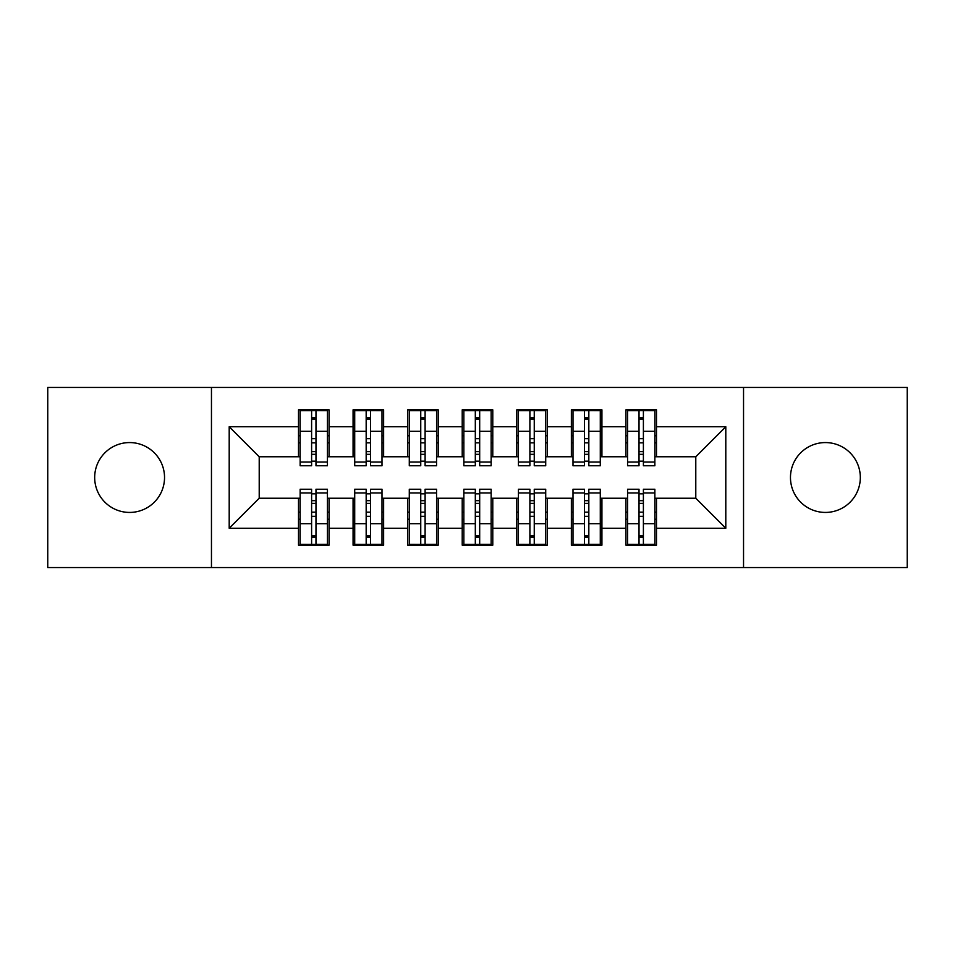 <?xml version="1.0" encoding="UTF-8"?>
<svg xmlns="http://www.w3.org/2000/svg" width="955" height="955" viewBox="0 0 955 955"><rect width="100%" height="100%" fill="white"/><g stroke="black" fill="none" stroke-linecap="round" stroke-linejoin="round"><path stroke-width="1.43" d="M825.395 442.571A34.929 34.929 0 0 0 790.465 477.5A34.929 34.929 0 0 0 825.395 512.429A34.929 34.929 0 0 0 860.324 477.5A34.929 34.929 0 0 0 825.395 442.571M129.605 442.571A34.929 34.929 0 0 0 94.676 477.5A34.929 34.929 0 0 0 129.605 512.429A34.929 34.929 0 0 0 164.535 477.5A34.929 34.929 0 0 0 129.605 442.571M743.539 567.545L907.25 567.545L907.25 387.455L743.539 387.455L743.539 567.545L211.461 567.545L211.461 387.455L47.75 387.455L47.75 567.545L211.461 567.545M639.026 442.845L643.395 442.845L639.026 442.845M643.395 512.155L639.026 512.155L643.395 512.155M584.46 442.845L588.829 442.845L584.46 442.845M588.829 512.155L584.46 512.155L588.829 512.155M529.894 442.845L534.251 442.845L529.894 442.845M534.251 512.155L529.894 512.155L534.251 512.155M475.315 442.845L479.685 442.845L475.315 442.845M479.685 512.155L475.315 512.155L479.685 512.155M420.749 442.845L425.106 442.845L420.749 442.845M425.106 512.155L420.749 512.155L425.106 512.155M366.171 442.845L370.54 442.845L366.171 442.845M370.54 512.155L366.171 512.155L370.54 512.155M743.539 387.455L211.461 387.455M300.145 456.765L259.211 456.765L229.2 426.754L229.2 528.246L298.509 528.246L298.509 545.174L329.069 545.174L329.069 528.246L353.075 528.246L353.075 545.174L383.635 545.174L383.635 528.246L407.654 528.246L407.654 545.174L438.214 545.174L438.214 528.246L462.22 528.246L462.22 545.174L492.78 545.174L492.78 528.246L516.786 528.246L516.786 545.174L547.346 545.174L547.346 528.246L571.365 528.246L571.365 545.174L601.925 545.174L601.925 528.246L625.931 528.246L625.931 545.174L656.491 545.174L656.491 498.235L695.789 498.235L695.789 456.765L654.855 456.765M229.2 426.754L298.509 426.754L298.509 456.765M695.789 456.765L725.8 426.754L656.491 426.754L656.491 409.826L625.931 409.826L625.931 426.754L601.925 426.754L601.925 409.826L571.365 409.826L571.365 426.754L547.346 426.754L547.346 409.826L516.786 409.826L516.786 426.754L492.78 426.754L492.78 409.826L462.22 409.826L462.22 426.754L438.214 426.754L438.214 409.826L407.654 409.826L407.654 426.754L383.635 426.754L383.635 409.826L353.075 409.826L353.075 426.754L329.069 426.754L329.069 409.826L298.509 409.826L298.509 426.754M725.8 426.754L725.8 528.246L656.491 528.246M601.925 528.246L601.925 498.235L627.566 498.235M625.931 528.246L625.931 498.235M656.491 426.754L656.491 456.765M547.346 528.246L547.346 498.235L573 498.235M571.365 528.246L571.365 498.235M625.931 426.754L625.931 456.765L600.289 456.765M601.925 426.754L601.925 456.765M492.78 528.246L492.78 498.235L518.434 498.235M516.786 528.246L516.786 498.235M571.365 426.754L571.365 456.765L545.711 456.765M547.346 426.754L547.346 456.765M438.214 528.246L438.214 498.235L463.855 498.235M462.22 528.246L462.22 498.235M516.786 426.754L516.786 456.765L491.145 456.765M492.78 426.754L492.78 456.765M383.635 528.246L383.635 498.235L409.289 498.235M407.654 528.246L407.654 498.235M462.22 426.754L462.22 456.765L436.566 456.765M438.214 426.754L438.214 456.765M329.069 528.246L329.069 498.235L354.711 498.235M353.075 528.246L353.075 498.235M407.654 426.754L407.654 456.765L382 456.765M383.635 426.754L383.635 456.765M311.605 442.845L315.974 442.845L311.605 442.845M315.974 512.155L311.605 512.155L315.974 512.155M229.2 528.246L259.211 498.235L300.145 498.235M298.509 528.246L298.509 498.235M353.075 426.754L353.075 456.765L327.434 456.765M329.069 426.754L329.069 456.765M259.211 456.765L259.211 498.235M627.566 456.765L625.931 456.765M573 456.765L571.365 456.765M518.434 456.765L516.786 456.765M463.855 456.765L462.22 456.765M409.289 456.765L407.654 456.765M354.711 456.765L353.075 456.765M327.434 498.235L329.069 498.235M382 498.235L383.635 498.235M436.566 498.235L438.214 498.235M491.145 498.235L492.78 498.235M545.711 498.235L547.346 498.235M600.289 498.235L601.925 498.235M654.855 498.235L656.491 498.235M725.8 528.246L695.789 498.235M300.145 410.375L327.434 410.375L300.145 410.375L300.145 465.765L311.605 465.765L311.605 410.59L327.434 410.662L327.434 465.765L315.974 465.765L315.974 410.662M311.605 417.681L315.974 417.681M311.605 461.181L315.974 461.181M315.974 454.329L311.605 454.329M311.605 451.643L315.974 451.643M329.069 435.755L327.434 435.755M329.069 442.845L327.434 442.845M300.145 435.755L298.509 435.755M300.145 442.845L298.509 442.845M327.434 544.625L300.145 544.625L327.434 544.625L327.434 489.235L315.974 489.235L315.974 544.41L300.145 544.338L300.145 489.235L311.605 489.235L311.605 544.338M315.974 537.319L311.605 537.319M315.974 493.819L311.605 493.819M311.605 500.671L315.974 500.671M315.974 503.357L311.605 503.357M298.509 519.245L300.145 519.245M298.509 512.155L300.145 512.155M327.434 519.245L329.069 519.245M327.434 512.155L329.069 512.155M354.711 410.375L382 410.375L354.711 410.375L354.711 465.765L366.171 465.765L366.171 410.59L382 410.662L382 465.765L370.54 465.765L370.54 410.662M366.171 417.681L370.54 417.681M366.171 461.181L370.54 461.181M370.54 454.329L366.171 454.329M366.171 451.643L370.54 451.643M383.635 435.755L382 435.755M383.635 442.845L382 442.845M354.711 435.755L353.075 435.755M354.711 442.845L353.075 442.845M409.289 410.375L436.566 410.375L409.289 410.375L409.289 465.765L420.749 465.765L420.749 410.59L436.566 410.662L436.566 465.765L425.106 465.765L425.106 410.662M420.749 417.681L425.106 417.681M420.749 461.181L425.106 461.181M425.106 454.329L420.749 454.329M420.749 451.643L425.106 451.643M438.214 435.755L436.566 435.755M438.214 442.845L436.566 442.845M409.289 435.755L407.654 435.755M409.289 442.845L407.654 442.845M463.855 410.375L491.145 410.375L463.855 410.375L463.855 465.765L475.315 465.765L475.315 410.59L491.145 410.662L491.145 465.765L479.685 465.765L479.685 410.662M475.315 417.681L479.685 417.681M475.315 461.181L479.685 461.181M479.685 454.329L475.315 454.329M475.315 451.643L479.685 451.643M492.78 435.755L491.145 435.755M492.78 442.845L491.145 442.845M463.855 435.755L462.22 435.755M463.855 442.845L462.22 442.845M518.434 410.375L545.711 410.375L518.434 410.375L518.434 465.765L529.894 465.765L529.894 410.59L545.711 410.662L545.711 465.765L534.251 465.765L534.251 410.662M529.894 417.681L534.251 417.681M529.894 461.181L534.251 461.181M534.251 454.329L529.894 454.329M529.894 451.643L534.251 451.643M547.346 435.755L545.711 435.755M547.346 442.845L545.711 442.845M518.434 435.755L516.786 435.755M518.434 442.845L516.786 442.845M382 544.625L354.711 544.625L382 544.625L382 489.235L370.54 489.235L370.54 544.41L354.711 544.338L354.711 489.235L366.171 489.235L366.171 544.338M370.54 537.319L366.171 537.319M370.54 493.819L366.171 493.819M366.171 500.671L370.54 500.671M370.54 503.357L366.171 503.357M353.075 519.245L354.711 519.245M353.075 512.155L354.711 512.155M382 519.245L383.635 519.245M382 512.155L383.635 512.155M436.566 544.625L409.289 544.625L436.566 544.625L436.566 489.235L425.106 489.235L425.106 544.41L409.289 544.338L409.289 489.235L420.749 489.235L420.749 544.338M425.106 537.319L420.749 537.319M425.106 493.819L420.749 493.819M420.749 500.671L425.106 500.671M425.106 503.357L420.749 503.357M407.654 519.245L409.289 519.245M407.654 512.155L409.289 512.155M436.566 519.245L438.214 519.245M436.566 512.155L438.214 512.155M491.145 544.625L463.855 544.625L491.145 544.625L491.145 489.235L479.685 489.235L479.685 544.41L463.855 544.338L463.855 489.235L475.315 489.235L475.315 544.338M479.685 537.319L475.315 537.319M479.685 493.819L475.315 493.819M475.315 500.671L479.685 500.671M479.685 503.357L475.315 503.357M462.22 519.245L463.855 519.245M462.22 512.155L463.855 512.155M491.145 519.245L492.78 519.245M491.145 512.155L492.78 512.155M545.711 544.625L518.434 544.625L545.711 544.625L545.711 489.235L534.251 489.235L534.251 544.41L518.434 544.338L518.434 489.235L529.894 489.235L529.894 544.338M534.251 537.319L529.894 537.319M534.251 493.819L529.894 493.819M529.894 500.671L534.251 500.671M534.251 503.357L529.894 503.357M516.786 519.245L518.434 519.245M516.786 512.155L518.434 512.155M545.711 519.245L547.346 519.245M545.711 512.155L547.346 512.155M573 410.375L600.289 410.375L573 410.375L573 465.765L584.46 465.765L584.46 410.59L600.289 410.662L600.289 465.765L588.829 465.765L588.829 410.662M584.46 417.681L588.829 417.681M584.46 461.181L588.829 461.181M588.829 454.329L584.46 454.329M584.46 451.643L588.829 451.643M601.925 435.755L600.289 435.755M601.925 442.845L600.289 442.845M573 435.755L571.365 435.755M573 442.845L571.365 442.845M600.289 544.625L573 544.625L600.289 544.625L600.289 489.235L588.829 489.235L588.829 544.41L573 544.338L573 489.235L584.46 489.235L584.46 544.338M588.829 537.319L584.46 537.319M588.829 493.819L584.46 493.819M584.46 500.671L588.829 500.671M588.829 503.357L584.46 503.357M571.365 519.245L573 519.245M571.365 512.155L573 512.155M600.289 519.245L601.925 519.245M600.289 512.155L601.925 512.155M627.566 410.375L654.855 410.375L627.566 410.375L627.566 465.765L639.026 465.765L639.026 410.59L654.855 410.662L654.855 465.765L643.395 465.765L643.395 410.662M639.026 417.681L643.395 417.681M639.026 461.181L643.395 461.181M643.395 454.329L639.026 454.329M639.026 451.643L643.395 451.643M656.491 435.755L654.855 435.755M656.491 442.845L654.855 442.845M627.566 435.755L625.931 435.755M627.566 442.845L625.931 442.845M654.855 544.625L627.566 544.625L654.855 544.625L654.855 489.235L643.395 489.235L643.395 544.41L627.566 544.338L627.566 489.235L639.026 489.235L639.026 544.338M643.395 537.319L639.026 537.319M643.395 493.819L639.026 493.819M639.026 500.671L643.395 500.671M643.395 503.357L639.026 503.357M625.931 519.245L627.566 519.245M625.931 512.155L627.566 512.155M654.855 519.245L656.491 519.245M654.855 512.155L656.491 512.155M300.145 410.662L311.605 410.662M315.974 462.017L327.434 462.017M315.974 431.302L327.434 431.302M300.145 462.017L311.605 462.017M300.145 431.302L311.605 431.302M311.605 438.679L315.974 438.679M311.605 419.114L315.974 419.114M327.434 544.338L315.974 544.338M311.605 492.983L300.145 492.983M311.605 523.698L300.145 523.698M327.434 492.983L315.974 492.983M327.434 523.698L315.974 523.698M315.974 516.321L311.605 516.321M315.974 535.886L311.605 535.886M354.711 410.662L366.171 410.662M370.54 462.017L382 462.017M370.54 431.302L382 431.302M354.711 462.017L366.171 462.017M354.711 431.302L366.171 431.302M366.171 438.679L370.54 438.679M366.171 419.114L370.54 419.114M409.289 410.662L420.749 410.662M425.106 462.017L436.566 462.017M425.106 431.302L436.566 431.302M409.289 462.017L420.749 462.017M409.289 431.302L420.749 431.302M420.749 438.679L425.106 438.679M420.749 419.114L425.106 419.114M463.855 410.662L475.315 410.662M479.685 462.017L491.145 462.017M479.685 431.302L491.145 431.302M463.855 462.017L475.315 462.017M463.855 431.302L475.315 431.302M475.315 438.679L479.685 438.679M475.315 419.114L479.685 419.114M518.434 410.662L529.894 410.662M534.251 462.017L545.711 462.017M534.251 431.302L545.711 431.302M518.434 462.017L529.894 462.017M518.434 431.302L529.894 431.302M529.894 438.679L534.251 438.679M529.894 419.114L534.251 419.114M382 544.338L370.54 544.338M366.171 492.983L354.711 492.983M366.171 523.698L354.711 523.698M382 492.983L370.54 492.983M382 523.698L370.54 523.698M370.54 516.321L366.171 516.321M370.54 535.886L366.171 535.886M436.566 544.338L425.106 544.338M420.749 492.983L409.289 492.983M420.749 523.698L409.289 523.698M436.566 492.983L425.106 492.983M436.566 523.698L425.106 523.698M425.106 516.321L420.749 516.321M425.106 535.886L420.749 535.886M491.145 544.338L479.685 544.338M475.315 492.983L463.855 492.983M475.315 523.698L463.855 523.698M491.145 492.983L479.685 492.983M491.145 523.698L479.685 523.698M479.685 516.321L475.315 516.321M479.685 535.886L475.315 535.886M545.711 544.338L534.251 544.338M529.894 492.983L518.434 492.983M529.894 523.698L518.434 523.698M545.711 492.983L534.251 492.983M545.711 523.698L534.251 523.698M534.251 516.321L529.894 516.321M534.251 535.886L529.894 535.886M573 410.662L584.46 410.662M588.829 462.017L600.289 462.017M588.829 431.302L600.289 431.302M573 462.017L584.46 462.017M573 431.302L584.46 431.302M584.46 438.679L588.829 438.679M584.46 419.114L588.829 419.114M600.289 544.338L588.829 544.338M584.46 492.983L573 492.983M584.46 523.698L573 523.698M600.289 492.983L588.829 492.983M600.289 523.698L588.829 523.698M588.829 516.321L584.46 516.321M588.829 535.886L584.46 535.886M627.566 410.662L639.026 410.662M643.395 462.017L654.855 462.017M643.395 431.302L654.855 431.302M627.566 462.017L639.026 462.017M627.566 431.302L639.026 431.302M639.026 438.679L643.395 438.679M639.026 419.114L643.395 419.114M654.855 544.338L643.395 544.338M639.026 492.983L627.566 492.983M639.026 523.698L627.566 523.698M654.855 492.983L643.395 492.983M654.855 523.698L643.395 523.698M643.395 516.321L639.026 516.321M643.395 535.886L639.026 535.886"/></g></svg>
